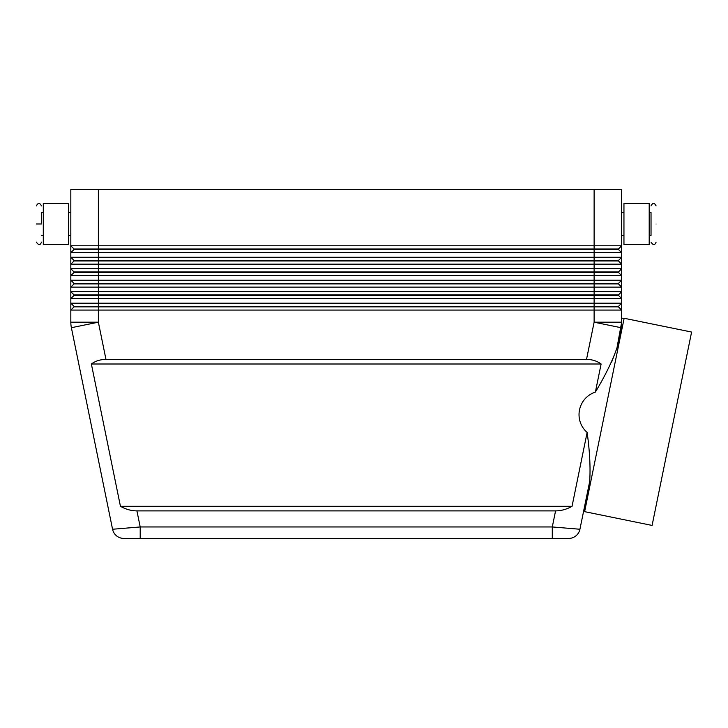 <?xml version="1.0" encoding="UTF-8"?>
<svg xmlns="http://www.w3.org/2000/svg" width="728" height="728" viewBox="0 0 728 728"><rect width="100%" height="100%" fill="white"/><g stroke="black" fill="none" stroke-linecap="round" stroke-linejoin="round"><path stroke-width="1.09" d="M36.4 223.997C36.4 247.283 36.4 247.283 36.4 223.997C36.4 200.71 36.4 200.71 36.4 223.997L41.45 223.997L41.45 212.521L41.45 223.997M656.083 223.997C656.083 200.71 656.083 200.71 656.083 223.997C656.083 247.283 656.083 247.283 656.083 223.997M649.203 235.472L651.032 235.472L651.032 212.521L649.203 212.521M572.044 506.297C566.702 509.318 561.215 510.847 555.564 510.892L136.919 510.892C131.268 510.847 125.78 509.318 120.439 506.297L572.044 506.297L587.132 432.45C589.726 451.114 590.572 467.458 589.689 481.481L579.925 529.247A11.475 11.475 0 0 1 568.686 538.429L140.204 538.429L568.686 538.429A11.475 11.475 0 0 0 579.925 529.247L589.689 481.481L583.601 511.247L584.63 511.657L624.142 318.273L621.657 318.2M555.564 510.892L552.288 526.954L552.288 538.429M579.925 529.247L552.288 526.954L140.204 526.954L140.204 538.429L123.806 538.429A11.475 11.475 0 0 1 112.558 529.247L140.204 526.954L136.919 510.892M120.439 506.297L91.373 364C95.477 360.979 100.337 359.45 105.97 359.414L98.371 322.195L71.38 327.709L112.558 529.247A11.475 11.475 0 0 0 123.806 538.429L140.204 538.429M618.445 249.476L621.657 252.689L618.445 249.476L74.038 249.476L70.825 252.689L70.825 257.275L74.038 260.488L618.445 260.488L621.657 257.275L70.825 257.275L70.825 264.164L621.657 264.164L618.445 260.952L74.038 260.952L70.825 264.164L70.825 268.75L74.038 271.963L618.445 271.963L621.657 268.75L70.825 268.75L70.825 275.639L621.657 275.639L618.445 272.427L74.038 272.427L70.825 275.639L70.825 280.225L74.038 283.438L618.445 283.438L621.657 280.225L70.825 280.225L70.825 287.114L621.657 287.114L618.445 283.902L74.038 283.902L70.825 287.114L70.825 291.701L74.038 294.913L618.445 294.913L621.657 291.701L70.825 291.701L70.825 298.589L621.657 298.589L618.445 295.377L74.038 295.377L70.825 298.589L70.825 303.176L74.038 306.388L618.445 306.388L621.657 303.176L70.825 303.176L70.825 310.064L621.657 310.064L618.445 306.852L74.038 306.852L70.825 310.064L70.825 322.195A27.546 27.546 0 0 0 71.38 327.709M594.121 306.852L594.121 322.195L621.657 322.195L621.102 327.709A27.546 27.546 0 0 0 621.657 322.195A27.546 27.546 0 0 1 621.102 327.709L594.121 322.195L586.513 359.414C592.146 359.45 597.015 360.979 601.119 364L595.377 392.101C605.077 375.957 612.266 361.261 616.953 348.002L621.102 327.709L616.953 348.002L611.593 362.207M74.038 249.012L70.825 245.8L70.825 189.571L70.825 245.8L74.038 249.012L618.445 249.012L621.657 245.8L70.825 245.8L70.825 252.689L621.657 252.689L621.657 189.571L594.121 189.571L594.121 249.012M98.371 249.012L98.371 189.571L70.825 189.571M616.953 348.002L621.657 322.195L621.657 252.689M618.445 260.952L621.657 264.164M618.445 272.427L621.657 275.639M74.038 271.963L70.825 268.75M618.445 283.902L621.657 287.114M74.038 283.438L70.825 280.225M618.445 295.377L621.657 298.589M74.038 294.913L70.825 291.701M618.445 306.852L621.657 310.064M74.038 306.388L70.825 303.176M623.951 235.472L621.657 235.472L621.657 212.521L623.951 212.521M584.63 511.657L652.088 525.434L671.844 428.746L691.6 332.05L624.142 318.273M623.951 223.997L623.951 203.339L649.203 203.339L649.203 244.654L623.951 244.654L623.951 223.997M651.032 223.997L651.032 212.531M68.532 223.997L68.532 203.358L43.289 203.339L43.289 244.635L68.532 244.654L68.532 223.997M98.371 189.571L594.121 189.571M105.97 359.414L586.513 359.414M91.373 364L601.119 364M70.825 257.275L74.038 260.488M587.132 432.45C573.327 420.229 577.886 397.943 595.377 392.101M98.371 249.476L98.371 260.488M594.121 249.476L594.121 260.488M594.121 295.377L594.121 306.388M594.121 283.902L594.121 294.913M594.121 272.427L594.121 283.438M594.121 260.952L594.121 271.963M98.371 306.388L98.371 295.377M70.825 322.195L98.371 322.195L98.371 306.852M98.371 294.913L98.371 283.902M98.371 283.438L98.371 272.427M98.371 271.963L98.371 260.952M36.4 242.133C38.566 245.4 40.249 245.4 41.45 242.133M656.083 205.869C654.408 202.602 652.725 202.602 651.032 205.869M43.289 212.521L41.45 212.521M70.825 212.521L68.532 212.521M41.45 235.472L43.289 235.472M68.532 235.472L70.825 235.472M651.032 242.133C653.198 245.4 654.881 245.4 656.083 242.133M41.45 205.869C39.767 202.602 38.084 202.602 36.4 205.869"/></g></svg>
